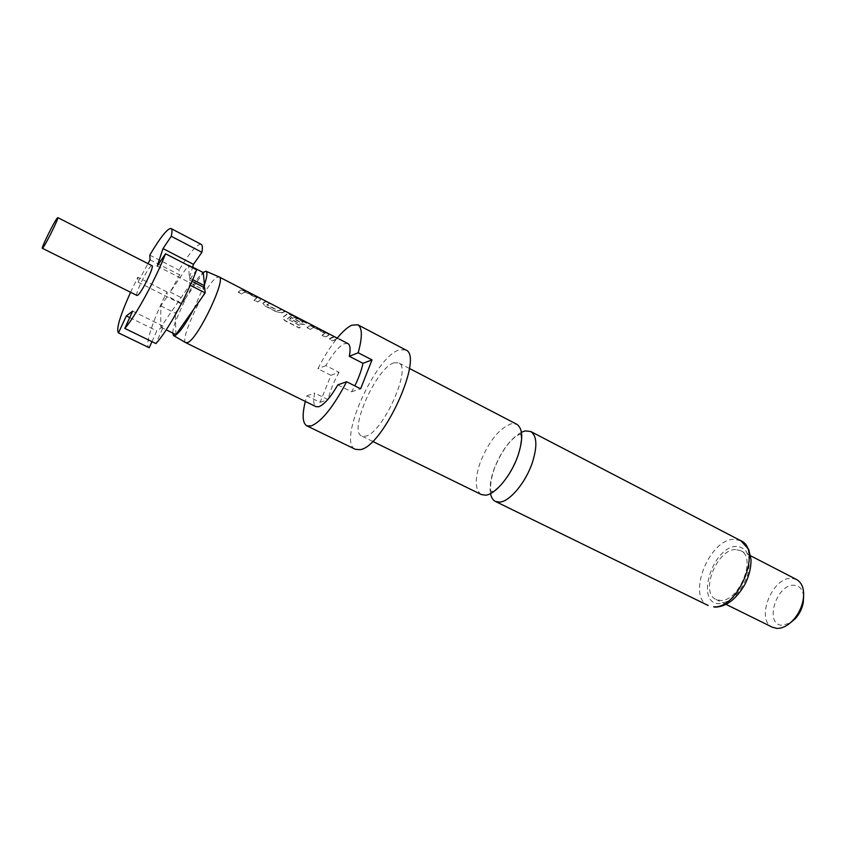 <?xml version="1.0" encoding="UTF-8"?>
<svg xmlns="http://www.w3.org/2000/svg" width="846" height="846" viewBox="0 0 846 846"><rect width="100%" height="100%" fill="white"/><g stroke="black" fill="none" stroke-linecap="round" stroke-linejoin="round"><path stroke-width="0.63" stroke-dasharray="4.23 3.17" d="M334.984 336.877L337.808 338.411M337.438 338.58L334.699 337.099L337.586 338.305M481.332 494.55C474.934 490.003 474.574 479.27 480.274 462.35C488.882 441.178 499.235 428.319 511.333 423.74L516.79 424.269M136.989 295.466C134.44 295.064 146.834 269.218 151.074 266.067L152.016 265.686M172.732 333.038C172.785 330.426 173.716 326.503 175.534 321.247L186.004 297.655C192.719 285.049 198.398 276.653 203.029 272.444M185.845 342.715C179.119 340.103 205.493 284.277 216.502 277.668L219.04 276.885M393.982 362.828C376.29 367.735 348.129 431.153 361.676 436.018L365.313 436.24C382.381 433.935 412.552 367.069 398.593 362.828L393.982 362.828M405.541 349.853L399.026 349.927C374.852 357.171 337.036 442.521 355.362 449.321M347.865 343.55L344.322 343.719C338.823 346.49 332.658 353.787 325.847 365.599L339.056 372.293L330.966 375.338L320.074 402.326L306.887 395.822L305.321 401.427M330.966 375.338L317.906 368.75C323.933 356.79 330.384 346.574 337.237 338.114M521.443 432.232C510.265 438.767 501.118 451.098 494.011 469.213C490.595 478.899 489.432 487.01 490.511 493.556M796.604 579.531L791.359 578.315C771.933 577.247 755.309 620.086 772.514 627.288M735.608 549.583C716.9 549.065 699.631 592.676 716.033 599.444L720.295 600.448C738.886 602.215 757.128 557.292 740.641 550.651L735.608 549.583M803.626 596.356C802.759 589.271 799.491 585.58 793.823 585.273C775.951 584.311 764.001 625.331 782.36 625.3L790.227 622.931M240.634 290.136L238.371 291.955L241.967 293.816L244.928 291.627L256.877 297.729L254.033 300.034L257.596 301.874L260.78 299.674L258.453 297.665L245.826 291.13L241.459 289.681L240.634 290.136M263.963 302.191L262.831 303.428L264.925 305.66L277.276 312.026L281.972 312.629L284.933 311.37L281.401 309.541L278.313 310.619L266.881 304.719L269.43 303.344L265.866 301.493L263.963 302.191M286.953 314.078L283.156 317.007L282.86 318.001L284.785 320.359L299.336 327.836L301.091 326.091L287.228 318.857L290.844 316.087L291.891 315.833L303.344 321.797L301.43 322.559L291.532 317.44L289.998 318.582L299.96 323.722L304.645 324.335L306.601 323.373L304.475 321.469L292.219 315.135L287.852 313.676L286.953 314.078M309.594 325.773L307.098 327.413L310.535 329.189L313.813 327.243L325.266 333.091L322.072 335.132L325.488 336.898L329.009 334.953L326.979 333.113L314.902 326.873L310.535 325.403L309.594 325.773M331.918 337.311L329.337 338.886L332.732 340.631L337.48 338.548L334.064 336.782L331.918 337.311M339.056 372.293C333.662 381.99 329.993 391.106 328.058 399.661L314.712 393.052C313.083 400.644 313.517 405.192 316.023 406.683M337.85 384.856L351.661 391.783L354.802 385.871M320.074 402.326L328.058 399.661M306.887 395.822L314.712 393.052M351.661 391.783L360.608 388.8M325.847 365.599L317.906 368.75M196.642 269.811L189.451 279.984L189.758 285.028L160.793 327.148L160.825 305.903L167.423 296.163L166.99 291.933C153.232 318.974 144.349 345.919 149.055 347.695M151.963 341.636L156.785 330.849L163.553 326.355L155.886 343.55M160.825 305.903L175.312 313.126L181.975 303.481L167.423 296.163M149.763 255.154L178.961 270.138L179.638 274.908L170.194 292.071L188.552 264.978L189.335 277.922L192.454 267.653M201.179 244.346C197.277 243.68 189.864 252.277 178.961 270.138M189.451 279.984L192 281.295M170.194 292.071L184.777 299.431L182.08 304.285L181.975 303.481M184.777 299.431L203.315 272.592M175.905 334.593L175.312 313.126M204.711 287.788L203.368 289.649L204.013 287.439M204.436 284.795L193.597 309.393M192.708 279.656L189.335 277.922M188.552 264.978L192.634 267.082M160.793 327.148L166.239 329.834M130.57 292.261L137.792 277.213L137.951 282.099L147.987 263.624M166.99 291.933L137.792 277.213M132.653 311.117L163.553 326.355M129.724 317.567L156.785 330.849M157.208 266.067L203.368 289.649M137.951 282.099L182.08 304.285M150.07 259.785L179.638 274.908M333.937 337.068L329.253 339.151L332.637 340.896L337.353 338.834L334.064 336.782M326.852 333.398L310.408 325.689L307.003 327.666L310.45 329.443L314.014 327.624L325.298 333.493L321.988 335.397L325.393 337.152L328.893 335.238L326.979 333.113M287.164 319.037L291.458 316.034L303.217 322.083L301.324 322.834L291.426 317.715L289.903 318.847L299.865 323.986L304.539 324.61L306.58 323.331L292.082 315.421L287.725 313.961L283.072 317.261L282.786 318.233L284.721 320.592L299.262 328.079L301.017 326.334L287.249 318.783M281.866 312.893L284.806 311.656L281.263 309.826L278.207 310.894L266.776 304.994L269.303 303.629L265.729 301.789L262.894 303.101L264.83 305.924L277.181 312.29L281.972 312.629M258.316 297.951L245.689 291.426L241.332 289.966L238.265 292.219L241.871 294.08L245.118 291.997L256.92 298.152L253.927 300.298L257.491 302.138L260.653 299.96L258.453 297.665M736.559 546.442C712.501 546.061 694.629 604.139 719.322 603.663C731.653 602.035 741.128 592.369 747.737 574.677C751.586 557.133 747.853 547.722 736.559 546.442M740.821 540.731L734.011 539.314C709.255 538.944 686.518 596.525 708.155 605.493M520.618 433.776L521.03 435.902C521.432 436.092 521.348 445.229 517.541 456.491C510.847 472.671 503.433 483.743 495.312 489.718L491.262 491.981L491.156 491.389C491.389 492.435 488.449 486.09 494.318 468.663C500.599 453.371 507.812 442.606 515.944 436.388L520.618 433.776M372.642 441.39L361.676 436.018M726.111 604.414L716.033 599.444M750.624 555.801L740.641 550.651M409.422 368.454L398.593 362.828M339.204 339.066L334.836 337.163"/><path stroke-width="1.27" d="M337.808 338.411L219.167 276.949C226.717 278.197 198.546 337.681 188.108 342.376L185.961 342.778L173.515 335.555L172.732 333.038M409.422 368.454L516.79 424.269C522.965 428.531 523.336 439.053 517.911 455.835C511.153 475.484 495.439 494.434 485.667 495.174L481.332 494.55L372.642 441.39M42.892 247.793L42.332 248.269C40.946 248.47 53.985 222.022 57.158 218.173L57.792 217.612C59.262 217.253 45.885 244.357 42.892 247.793M57.792 217.612L152.016 265.686C154.649 265.951 141.927 292.409 137.835 295.159L136.989 295.466L42.332 248.269M203.029 272.444L205.959 271.228C207.651 272.084 207.133 276.61 204.436 284.795L204.521 285.705L192.708 279.656M190.255 285.282L205.176 292.896L193.597 309.393C186.088 323.341 180.103 331.939 175.64 335.175L173.515 335.555M305.321 401.427C302.001 415.026 302.508 423.159 306.834 425.845L355.362 449.321L360.079 449.66C383.09 447.196 424.607 355.479 405.541 349.853L357.805 324.769L351.799 325.171C347.569 327.138 342.715 331.463 337.237 338.114M306.834 425.845L311.148 425.961C321.596 421.604 333.419 406.873 346.617 381.747L337.85 384.856C330.617 397.229 324.304 404.515 318.91 406.715L316.023 406.683L185.961 342.778M490.511 493.556C491.272 497.533 492.911 500.155 495.439 501.445L499.849 502.112C509.768 501.477 525.535 482.685 532.187 463.1C537.527 446.371 537.041 435.838 530.717 431.502L525.165 430.921L521.443 432.232M726.111 604.414L772.514 627.288L776.966 628.398C782.37 628.493 787.732 625.754 793.062 620.203C798.233 614.471 801.585 607.819 803.118 600.258C804.705 589.99 802.537 583.074 796.604 579.531L750.624 555.801M205.959 271.228L219.167 276.949M354.802 385.871C358.873 377.602 361.602 370.072 362.976 363.304L349.313 356.293C350.699 349.165 350.223 344.914 347.865 343.55L339.204 339.056M349.313 356.293L358.196 352.761L372.039 359.899L362.976 363.304M372.039 359.899L360.608 388.8L346.617 381.747M790.227 622.931L795.229 618.743C799.343 614.185 802.019 608.887 803.235 602.87L803.626 596.356M358.196 352.761C362.511 336.983 362.374 327.645 357.805 324.769M124.796 328.417L155.886 343.55C166.62 332.605 187.273 295.349 196.642 269.811L165.52 253.747C155.632 279.317 134.99 317.07 124.796 328.417L132.653 311.117L126.361 315.918L118.461 332.88C115.944 329.496 119.984 315.96 130.57 292.261M118.461 332.88L149.224 347.759L151.963 341.636M147.987 263.624L150.07 259.785L149.763 255.154C160.539 237.007 167.645 228.145 171.082 228.547C172.203 229.16 172.256 231.741 171.262 236.277L163.014 248.587L157.208 266.067L165.52 253.747M192.454 267.653L193.47 264.343L201.908 252.288L171.262 236.277M201.908 252.288C202.723 247.698 202.48 245.054 201.179 244.346L171.082 228.547M192 281.295L204.711 287.788L205.176 292.896M204.013 287.439L204.521 285.705M192.634 267.082L203.315 272.592L204.436 284.795M193.597 309.393L175.905 334.593L166.239 329.834M118.609 332.933L149.224 347.759M126.361 315.918L129.724 317.567M163.014 248.587L193.47 264.343M740.821 540.731L748.71 549.35L750.994 559.333C751.216 567.264 749.27 575.449 745.167 583.899C736.422 599.116 726.344 606.868 714.944 607.153L713.622 606.783C738.146 609.363 762.616 549.456 740.821 540.731L530.717 431.502M708.155 605.493L495.439 501.445M803.235 602.87L803.118 600.258M795.229 618.743L793.062 620.203"/></g></svg>
